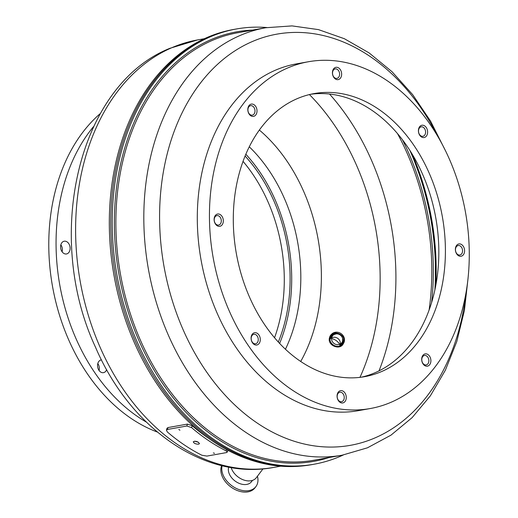 <?xml version="1.0" encoding="UTF-8"?>
<svg xmlns="http://www.w3.org/2000/svg" width="518" height="518" viewBox="0 0 518 518"><rect width="100%" height="100%" fill="white"/><g stroke="black" fill="none" stroke-linecap="round" stroke-linejoin="round"><path stroke-width="0.78" d="M266.925 27.538A221.063 160.884 79.9 0 0 236.389 28.976A221.063 160.884 79.9 0 0 209.997 36.966A221.063 160.884 79.9 0 0 120.817 293.382A221.063 160.884 79.9 0 0 314.186 464.199A221.063 160.884 79.9 0 0 343.33 454.972M236.389 28.976L234.932 29.235A221.063 160.884 79.9 0 0 208.54 37.225A221.063 160.884 79.9 0 0 119.36 293.641A221.063 160.884 79.9 0 0 312.736 464.465L311.279 464.724A221.063 160.884 79.9 0 1 117.903 293.9A221.063 160.884 79.9 0 1 207.09 37.49A221.063 160.884 79.9 0 1 233.476 29.494L234.932 29.235A221.063 160.884 79.9 0 0 208.54 37.225A221.063 160.884 79.9 0 0 119.36 293.641A221.063 160.884 79.9 0 0 312.736 464.465L314.186 464.199M93.525 126.625A176.133 128.186 79.9 0 0 146.348 422.092M69.8 250.582A6.469 4.707 -100.1 0 1 66.492 253.956A6.469 4.707 -100.1 0 1 60.716 248.42A6.469 4.707 -100.1 0 1 64.213 241.22A6.469 4.707 -100.1 0 1 68.946 243.92A6.469 4.707 -100.1 0 1 69.8 250.582M106.656 369.612A6.469 4.707 -100.1 0 1 103.464 372.656A6.469 4.707 -100.1 0 1 97.688 367.113A6.469 4.707 -100.1 0 1 101.185 359.919A6.469 4.707 -100.1 0 1 101.483 359.874M60.852 244.807A6.469 4.707 -100.1 0 1 62.095 251.761M97.818 363.5A6.469 4.707 -100.1 0 1 98.932 365.773A6.469 4.707 -100.1 0 1 99.061 370.461M100.375 113.494A176.133 128.186 79.9 0 0 52.519 286.409A176.133 128.186 79.9 0 0 157.317 432.038M274.553 337.73A143.784 104.642 79.9 0 0 243.02 161.344M278.321 342.01A143.784 104.642 79.9 0 0 245.079 156.028M231.164 467.54A15.1 10.399 37.1 0 0 242.812 479.649A15.1 10.399 37.1 0 0 256.313 477.713L263.021 468.829M329.597 337.451C326.567 345.817 341.511 351.275 343.674 342.592C346.749 334.168 331.805 328.71 329.597 337.451M279.642 343.428A145.94 106.209 79.9 0 0 245.823 154.234M434.861 290.08A221.063 160.884 79.9 0 0 409.913 150.505M192.197 425.718L191.608 427.622A219.269 159.576 -100.1 0 0 226.172 450.913L227.279 452.091L226.34 452.615L206.922 456.086L201.91 455.251A219.269 159.576 -100.1 0 1 167.34 431.96L166.427 430.167L167.01 428.256L168.007 427.564L187.419 424.093L192.197 425.718A217.107 158.009 79.9 0 0 209.641 439.018M191.608 427.622L186.836 426.003L167.418 429.474L166.427 430.167M198.595 444.185L199.469 443.641C197.882 441.44 195.823 440.805 193.279 441.744C193.849 443.33 195.623 444.146 198.595 444.185M179.947 430.199L178.807 429.519L179.947 430.199M214.556 453.341L213.338 452.926L214.556 453.341M198.582 442.34L194.684 441.142M287.335 68.123A176.133 128.186 -100.1 0 1 308.359 61.752A176.133 128.186 -100.1 0 1 465.54 212.581A176.133 128.186 -100.1 0 1 370.351 408.521A176.133 128.186 -100.1 0 1 216.278 272.416A176.133 128.186 -100.1 0 1 287.335 68.123M424.611 365.514A6.248 4.545 79.9 0 0 430.846 359.79A6.248 4.545 79.9 0 0 423.42 354.785A6.248 4.545 79.9 0 0 424.611 365.514M427.305 134.291A6.248 4.545 79.9 0 0 422.325 125.207A6.248 4.545 79.9 0 0 419.418 134.706A6.248 4.545 79.9 0 0 427.305 134.291M254.098 104.759A6.248 4.545 79.9 0 0 247.863 110.483A6.248 4.545 79.9 0 0 255.29 115.488A6.248 4.545 79.9 0 0 254.098 104.759M251.405 335.981A6.248 4.545 79.9 0 0 256.384 345.066A6.248 4.545 79.9 0 0 259.291 335.567A6.248 4.545 79.9 0 0 251.405 335.981M296.892 98.796A143.784 104.642 -100.1 0 1 314.05 93.596A143.784 104.642 -100.1 0 1 442.359 216.725A143.784 104.642 -100.1 0 1 364.653 376.67A143.784 104.642 -100.1 0 1 238.882 265.572A143.784 104.642 -100.1 0 1 296.892 98.796M337.451 398.633A6.248 4.545 79.9 0 0 345.376 401.01A6.248 4.545 79.9 0 0 342.184 390.753A6.248 4.545 79.9 0 0 337.451 398.633M216.88 214.251A6.248 4.545 79.9 0 0 215.987 224.721A6.248 4.545 79.9 0 0 223.303 221.549A6.248 4.545 79.9 0 0 216.88 214.251M341.258 71.633A6.248 4.545 79.9 0 0 333.327 69.257A6.248 4.545 79.9 0 0 336.525 79.519A6.248 4.545 79.9 0 0 341.258 71.633M461.829 256.021A6.248 4.545 79.9 0 0 462.723 245.545A6.248 4.545 79.9 0 0 455.406 248.724A6.248 4.545 79.9 0 0 461.829 256.021M424.028 364.426A4.811 3.497 79.9 0 0 426.165 364.937A4.811 3.497 79.9 0 0 428.768 359.589A4.811 3.497 79.9 0 0 424.475 355.471A4.811 3.497 79.9 0 0 421.781 359.356A4.811 3.497 79.9 0 0 424.028 364.426M460.437 254.83A4.811 3.497 79.9 0 0 462.373 249.255A4.811 3.497 79.9 0 0 458.171 245.538A4.811 3.497 79.9 0 0 455.568 250.887A4.811 3.497 79.9 0 0 459.861 255.005A4.811 3.497 79.9 0 0 460.437 254.83M425.349 133.799A4.811 3.497 79.9 0 0 424.715 128.852A4.811 3.497 79.9 0 0 421.199 126.839A4.811 3.497 79.9 0 0 418.602 132.187A4.811 3.497 79.9 0 0 422.889 136.305A4.811 3.497 79.9 0 0 425.349 133.799M339.316 72.229A4.811 3.497 79.9 0 0 335.224 68.913A4.811 3.497 79.9 0 0 332.621 74.262A4.811 3.497 79.9 0 0 336.914 78.38A4.811 3.497 79.9 0 0 339.316 72.229M252.739 106.19A4.811 3.497 79.9 0 0 250.602 105.678A4.811 3.497 79.9 0 0 248.005 111.033A4.811 3.497 79.9 0 0 252.292 115.145A4.811 3.497 79.9 0 0 254.986 111.26A4.811 3.497 79.9 0 0 252.739 106.19M216.33 215.786A4.811 3.497 79.9 0 0 214.394 221.367A4.811 3.497 79.9 0 0 218.596 225.077A4.811 3.497 79.9 0 0 221.199 219.729A4.811 3.497 79.9 0 0 216.906 215.611A4.811 3.497 79.9 0 0 216.33 215.786M251.418 336.817A4.811 3.497 79.9 0 0 252.052 341.77A4.811 3.497 79.9 0 0 255.568 343.777A4.811 3.497 79.9 0 0 258.165 338.429A4.811 3.497 79.9 0 0 253.878 334.311A4.811 3.497 79.9 0 0 251.418 336.817M370.351 408.521L358.216 410.69A176.133 128.186 -100.1 0 1 204.144 274.585A176.133 128.186 -100.1 0 1 275.2 70.293A176.133 128.186 -100.1 0 1 296.225 63.921L308.359 61.752M361.35 377.188A143.784 104.642 79.9 0 0 435.78 217.897A143.784 104.642 79.9 0 0 310.774 94.257M337.451 398.387A4.811 3.497 79.9 0 0 341.543 401.709A4.811 3.497 79.9 0 0 344.146 396.361A4.811 3.497 79.9 0 0 339.853 392.243A4.811 3.497 79.9 0 0 337.451 398.387M228.729 467.113A13.662 9.408 37.1 0 0 236.234 481.824A13.662 9.408 37.1 0 0 251.528 481.662L252.499 480.374M222.151 465.714A20.131 13.863 37.1 0 0 233.767 487.037A20.131 13.863 37.1 0 0 255.931 486.564A20.131 13.863 37.1 0 0 257.44 476.217M221.678 465.604A20.131 13.863 37.1 0 0 231.967 487.736A20.131 13.863 37.1 0 0 254.992 487.814L255.931 486.564M342.838 344.069A10.781 9.816 35.7 0 0 342.158 342.126M332.88 335.463A10.781 9.816 35.7 0 0 330.821 335.437M343.117 339.912A10.781 9.816 35.7 0 0 342.728 339.232M335.444 334A10.781 9.816 35.7 0 0 334.673 333.851M340.915 345.687A7.369 6.708 35.7 0 0 340.993 343.816M338.481 338.973A7.369 6.708 35.7 0 0 337.043 337.943M331.649 337.108A7.369 6.708 35.7 0 0 329.901 337.775M341.563 345.325A7.369 6.708 35.7 0 0 341.861 342.605M332.517 335.897A7.369 6.708 35.7 0 0 330.037 337.05M330.471 335.832A11.279 10.269 35.7 0 1 332.478 335.91A5.75 5.238 35.7 0 0 334.116 343.531A5.75 5.238 35.7 0 0 341.841 342.631A5.75 5.238 35.7 0 0 340.617 335.327A5.75 5.238 35.7 0 0 333.087 335.25A5.75 5.238 35.7 0 0 332.498 335.923L330.07 339.303A5.75 5.238 35.7 0 0 329.908 339.555M339.232 346.251A5.75 5.238 35.7 0 0 339.413 346.018L341.841 342.631M340.242 344.049A5.75 5.238 35.7 0 0 337.794 338.409A5.75 5.238 35.7 0 0 331.669 337.891M331.811 333.987A7.55 6.87 35.7 0 0 331.041 334.874A7.55 6.87 35.7 0 0 333.165 344.858A7.55 6.87 35.7 0 0 343.305 343.68A7.55 6.87 35.7 0 0 341.692 334.097A7.55 6.87 35.7 0 0 331.811 333.987M340.41 345.907A11.279 10.269 35.7 0 0 340.061 345.118M339.64 344.334A11.279 10.269 35.7 0 0 331.598 338.558M330.717 338.409A11.279 10.269 35.7 0 0 329.856 338.332M342.573 344.522A11.279 10.269 35.7 0 0 341.867 342.651M438.209 137.166A208.845 151.988 79.9 0 0 251.949 41.705A208.845 151.988 79.9 0 0 172.449 301.081A208.845 151.988 79.9 0 0 375.31 437.768A208.845 151.988 79.9 0 0 466.025 292.787M342.165 455.186L314.219 460.178A217.107 158.009 79.9 0 1 124.307 292.417A217.107 158.009 79.9 0 1 211.894 40.585A217.107 158.009 79.9 0 1 237.814 32.738L265.76 27.739A217.107 158.009 79.9 0 0 239.84 35.593A217.107 158.009 79.9 0 0 152.253 287.419A217.107 158.009 79.9 0 0 342.165 455.186L367.45 447.811L390.986 435.146L412.127 417.631L430.38 395.797L445.357 370.234L456.772 341.582L464.4 310.547L468.104 277.855M435.78 285.567A217.107 158.009 79.9 0 0 412.334 154.422M252.609 30.089A218.188 158.793 79.9 0 0 210.852 39.692A218.188 158.793 79.9 0 0 125.583 303.237A218.188 158.793 79.9 0 0 329.014 457.536M300.718 361.454A156.721 114.057 79.9 0 0 259.35 130.031M359.978 377.363A208.845 151.988 79.9 0 0 309.427 94.574M285.45 349.229A145.94 106.209 79.9 0 0 249.262 146.782M171.633 47.785A217.107 158.009 79.9 0 0 84.046 299.611A217.107 158.009 79.9 0 0 273.964 467.378C204.707 480.808 130.186 428.457 95.539 347.287C43.564 236.072 78.283 84.797 169.93 48.297L197.552 39.931A217.107 158.009 79.9 0 0 171.633 47.785M379.008 370.894A217.107 158.009 79.9 0 0 329.519 94.049M429.092 310.133A217.107 158.009 79.9 0 0 397.552 133.696M431.578 302.693A218.188 158.793 79.9 0 0 402.46 139.815M226.172 450.913L226.586 449.566M168.007 427.564L167.418 429.474M187.419 424.093L186.836 426.003M342.676 344.425A7.55 6.87 35.7 0 0 342.437 337.95M336.745 333.864A7.55 6.87 35.7 0 0 330.685 335.56A7.55 6.87 35.7 0 0 330.536 335.703M343.363 341.239A7.744 7.051 35.7 0 0 342.579 338.396M336.279 333.877A7.744 7.051 35.7 0 0 333.339 334.039M265.76 27.739L292.029 25.9L318.492 29.623L344.392 38.733L369.081 52.894L391.99 71.685L412.619 94.6L430.529 121.076L445.325 150.46M435.392 287.561L435.379 253.218L431.267 218.706L423.167 184.907L411.279 152.687M273.964 467.378L280.762 466.161M197.552 39.931L204.351 38.714M227.849 450.239L227.279 452.091M342.171 345.253L343.305 343.68M329.908 336.447L331.041 334.874M336.201 333.883L330.529 335.716M342.67 344.431L342.599 338.474"/></g></svg>
